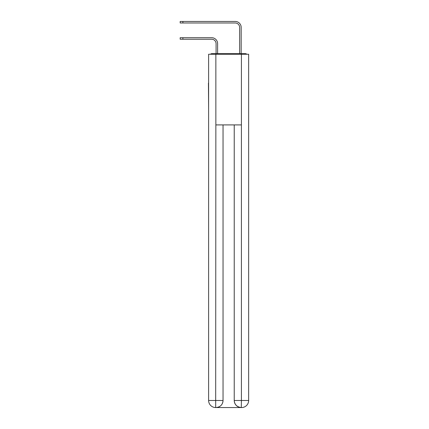 <?xml version="1.0" encoding="UTF-8"?>
<svg xmlns="http://www.w3.org/2000/svg" width="429" height="429" viewBox="0 0 429 429"><rect width="100%" height="100%" fill="white"/><g stroke="black" fill="none" stroke-linecap="round" stroke-linejoin="round"><path stroke-width="0.64" d="M248.654 109.363L248.654 59.663M208.612 83.103L208.612 59.663M208.435 83.103L208.612 109.363M246.852 54.247A2.354 2.354 0 0 0 245.297 53.657L211.969 53.657A2.354 2.354 0 0 0 210.408 54.247M211.969 53.657L216.087 53.657L216.087 43.651A4.419 4.419 0 0 0 211.674 39.232A4.419 4.419 0 0 1 216.087 43.651A4.419 4.419 0 0 0 211.674 39.232A4.419 4.419 0 0 1 216.087 43.651A4.419 4.419 0 0 0 211.674 39.232A4.419 4.419 0 0 1 216.087 43.651A4.419 4.419 0 0 0 211.674 39.232A4.419 4.419 0 0 1 216.087 43.651A4.419 4.419 0 0 0 211.674 39.232A4.419 4.419 0 0 1 216.087 43.651A4.419 4.419 0 0 0 211.674 39.232A4.419 4.419 0 0 1 216.087 43.651A4.419 4.419 0 0 0 211.674 39.232A4.419 4.419 0 0 1 216.087 43.651A4.419 4.419 0 0 0 211.674 39.232A4.419 4.419 0 0 1 216.087 43.651A4.419 4.419 0 0 0 211.674 39.232L180.169 39.232L180.169 37.704L182.877 37.704L182.877 39.232M182.877 37.704L211.674 37.704A5.947 5.947 0 0 1 217.621 43.651L217.621 53.657L217.621 43.651L217.621 53.657L217.621 43.651L217.621 53.657L217.621 43.651L217.621 53.657L217.621 43.651L217.621 53.657L217.621 43.651L217.621 53.657L217.621 43.651L217.621 53.657L217.621 43.651L217.621 53.657L217.621 43.651L217.621 53.657L219.444 53.657M237.816 53.657L239.645 53.657L239.645 27.397A4.419 4.419 0 0 0 235.226 22.978A4.419 4.419 0 0 1 239.645 27.397A4.419 4.419 0 0 0 235.226 22.978A4.419 4.419 0 0 1 239.645 27.397A4.419 4.419 0 0 0 235.226 22.978A4.419 4.419 0 0 1 239.645 27.397A4.419 4.419 0 0 0 235.226 22.978A4.419 4.419 0 0 1 239.645 27.397A4.419 4.419 0 0 0 235.226 22.978A4.419 4.419 0 0 1 239.645 27.397A4.419 4.419 0 0 0 235.226 22.978A4.419 4.419 0 0 1 239.645 27.397A4.419 4.419 0 0 0 235.226 22.978A4.419 4.419 0 0 1 239.645 27.397A4.419 4.419 0 0 0 235.226 22.978A4.419 4.419 0 0 1 239.645 27.397A4.419 4.419 0 0 0 235.226 22.978L180.169 22.978L180.169 21.45L182.877 21.45L182.877 22.978M182.877 21.45L235.226 21.45A5.947 5.947 0 0 1 241.173 27.397L241.173 53.657L241.173 27.397L241.173 53.657L241.173 27.397L241.173 53.657L241.173 27.397L241.173 53.657L241.173 27.397L241.173 53.657L241.173 27.397L241.173 53.657L241.173 27.397L241.173 53.657L241.173 27.397L241.173 53.657L241.173 27.397L241.173 53.657L245.297 53.657M215.857 54.247L208.612 54.247L208.612 400.482A7.068 7.068 0 0 0 215.68 407.55L215.857 124.909L241.409 124.909L241.409 54.247L215.857 54.247L215.857 124.909M241.409 54.247L248.654 54.247L248.654 400.482A7.068 7.068 0 0 1 241.586 407.55L241.457 407.55M208.612 400.482A7.068 7.068 0 0 0 215.68 407.55A7.068 7.068 0 0 1 208.612 400.482L223.037 400.482L223.037 124.909L223.037 400.482A7.068 7.068 0 0 1 215.975 407.55L215.851 407.55M234.229 400.482L241.409 400.482L241.291 407.55A7.068 7.068 0 0 1 234.229 400.482L234.229 124.909L234.229 400.482C234.588 404.649 236.942 407.003 241.291 407.55L215.975 407.55C220.34 407.094 222.699 404.74 223.037 400.482M241.409 124.909L241.409 400.482L248.654 400.482"/></g></svg>
